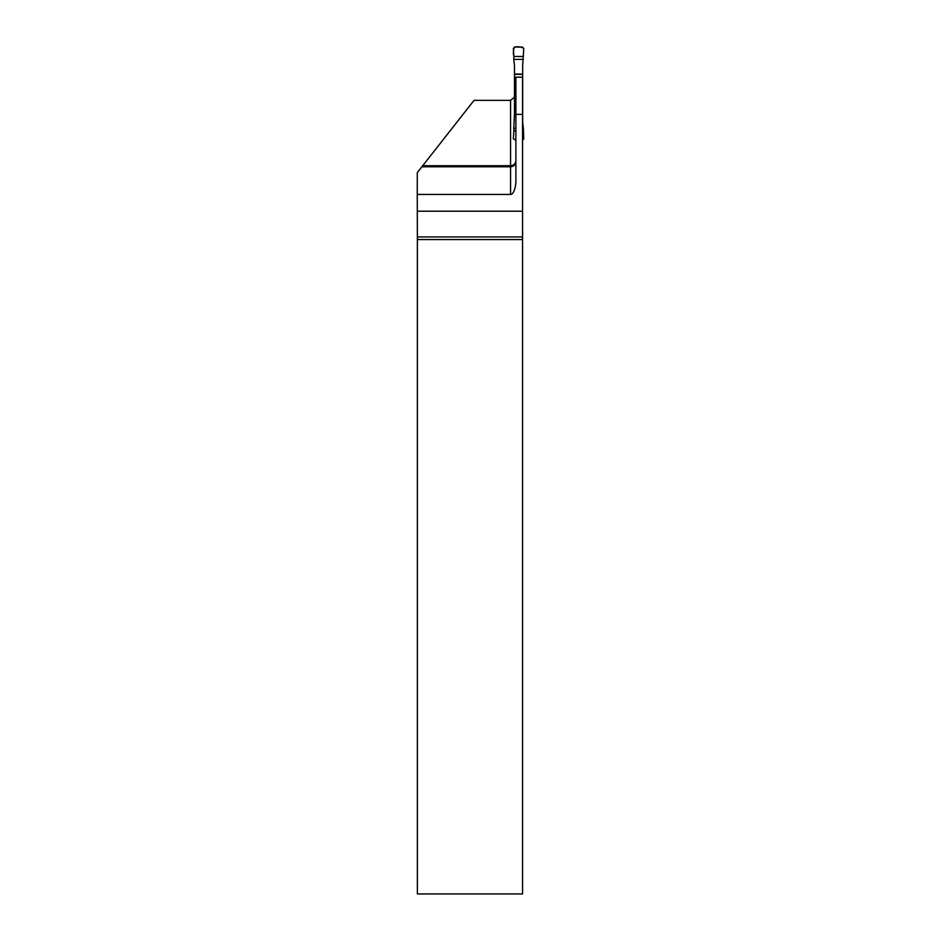 <?xml version="1.0" encoding="UTF-8"?>
<svg xmlns="http://www.w3.org/2000/svg" width="941" height="941" viewBox="0 0 941 941"><rect width="100%" height="100%" fill="white"/><g stroke="black" fill="none" stroke-linecap="round" stroke-linejoin="round"><path stroke-width="1.41" d="M522.561 114.355L522.561 77.197L515.891 77.197L515.891 114.355L522.561 114.355L522.561 236.932L417.369 236.932L417.369 239.555L522.561 239.555L522.561 236.932M522.561 239.555L522.561 893.95L417.369 893.95L417.369 239.555M417.369 236.932L417.251 194.434L510.563 194.434A14.244 5.34 -90 0 0 515.891 180.19L515.891 114.355M510.563 194.434L510.563 166.792C513.798 166.486 515.574 164.769 515.891 161.64M421.886 166.792L510.563 166.792L510.563 100.346L474.052 100.346L417.286 172.638L417.251 194.434M522.561 211.219L417.251 211.219M510.563 100.346L514.468 97.182M523.278 56.472L513.845 56.472L513.374 48.462L514.715 47.05L522.42 47.05L523.749 48.462L522.667 65.458L522.667 122.224L523.361 128.247L522.561 128.247M515.891 128.247L513.762 128.247L514.468 113.673L515.891 113.673M523.361 59.365L513.762 59.365L514.468 65.458L514.468 113.673M513.845 56.472L513.762 59.365M522.42 140.28L523.749 138.868L523.361 128.247M515.891 130.858L513.845 130.858L513.762 128.247M523.278 130.858L522.561 130.858M515.891 140.28L513.374 138.868L513.845 130.858M523.749 48.462L523.278 56.472L513.845 56.472C513.104 52.919 513.304 49.791 514.445 47.074C518.22 46.391 521.326 46.862 523.749 48.462M422.732 165.71L510.563 165.71A5.34 5.328 180 0 0 515.891 160.382M514.468 74.363L522.667 74.363M514.468 74.08L522.667 74.08M514.468 113.391L515.891 113.391"/></g></svg>
